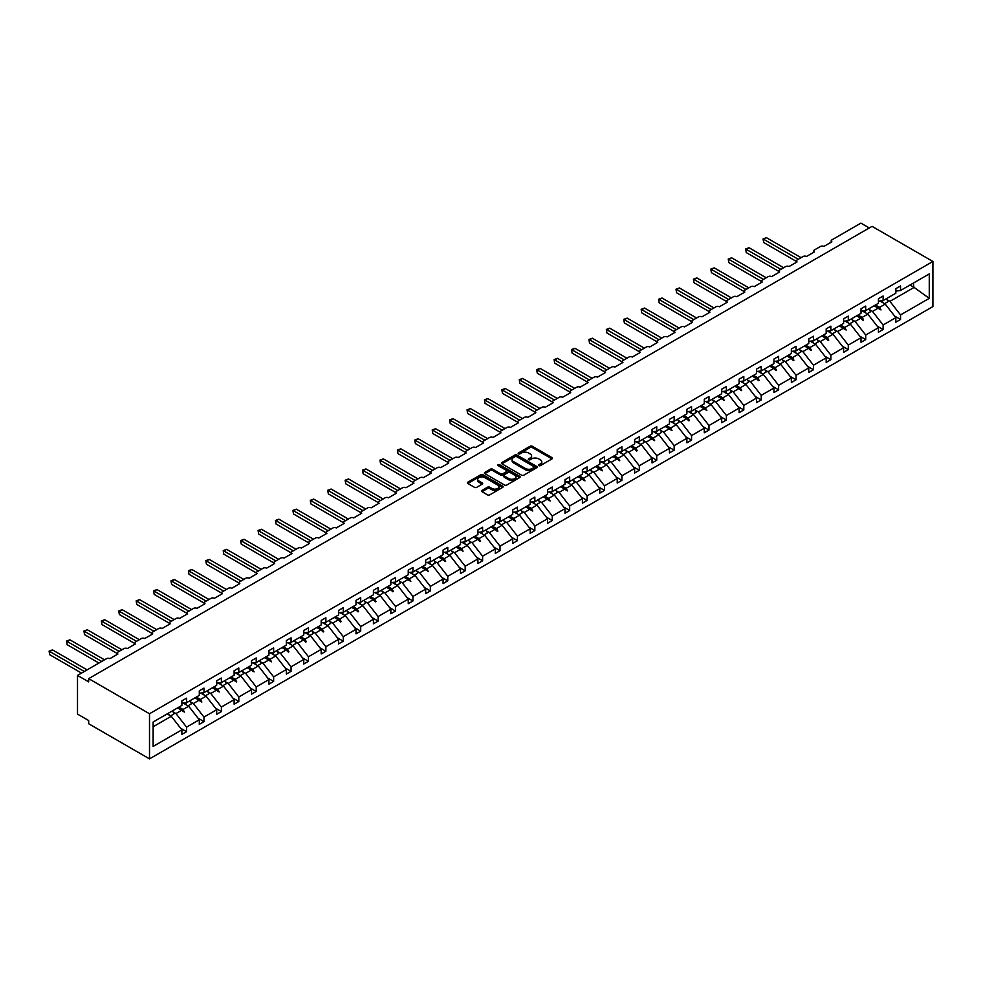 <?xml version="1.0" encoding="UTF-8"?>
<svg xmlns="http://www.w3.org/2000/svg" width="982" height="982" viewBox="0 0 982 982"><rect width="100%" height="100%" fill="white"/><g stroke="black" fill="none" stroke-linecap="round" stroke-linejoin="round"><path stroke-width="1.47" d="M538.836 465.628A1.08 0.626 0 0 0 540.37 465.628L552.007 458.901A1.547 0.896 0 0 0 552.461 458.275A1.547 0.896 0 0 0 552.007 457.637L532.293 446.258A1.547 0.896 0 0 0 530.096 446.258L518.459 452.972A1.08 0.626 0 0 0 519.994 453.856L521.491 452.984A4.959 2.86 0 0 1 528.512 452.984L530.157 453.942A4.959 2.86 0 0 1 531.606 455.967A4.959 2.86 0 0 1 530.157 457.993L528.647 458.852A1.08 0.626 0 0 0 530.182 459.748L531.692 458.876A4.959 2.86 0 0 1 538.701 458.876L540.346 459.822A4.959 2.86 0 0 1 541.794 461.847A4.959 2.86 0 0 1 540.346 463.872L538.836 464.744A1.08 0.626 0 0 0 538.836 465.628L538.836 464.744M481.99 490.411A1.547 0.896 0 0 0 481.548 491.037A1.547 0.896 0 0 0 481.99 491.675L487.526 494.867A1.547 0.896 0 0 0 489.723 494.867L502.649 487.403A1.547 0.896 0 0 0 503.103 486.765A1.547 0.896 0 0 0 502.649 486.139L482.923 474.748A1.547 0.896 0 0 0 480.738 474.748L467.813 482.211A1.547 0.896 0 0 0 467.358 482.849A1.547 0.896 0 0 0 467.813 483.475L474.49 487.342A1.547 0.896 0 0 0 476.687 487.342L482.211 484.151A1.547 0.896 0 0 0 482.665 483.512A1.547 0.896 0 0 0 482.211 482.886L478.897 480.971A4.149 2.394 0 0 1 477.682 479.277A4.149 2.394 0 0 1 480.247 477.068A4.149 2.394 0 0 1 484.764 477.583L497.751 485.083A4.149 2.394 0 0 1 498.966 486.765A4.149 2.394 0 0 1 496.401 488.987A4.149 2.394 0 0 1 491.884 488.459L489.723 487.219A1.547 0.896 0 0 0 487.526 487.219L481.99 490.411L481.99 491.675M932.9 261.47L149.51 713.754L149.51 758.877L932.9 306.58L932.9 261.47L872.065 226.351L88.675 678.636L88.675 681.864L77.504 675.42L106.535 658.652A2.369 1.363 180 0 1 109.886 658.652L117.914 654.012A2.369 1.363 0 0 1 117.226 653.055A2.369 1.363 0 0 1 117.914 652.085L123.941 648.599A2.369 1.363 180 0 1 127.292 648.599L135.332 643.959A2.369 1.363 0 0 1 134.632 643.001A2.369 1.363 0 0 1 135.332 642.032L141.359 638.546A2.369 1.363 180 0 1 144.71 638.546L152.75 633.906A2.369 1.363 0 0 1 152.05 632.948A2.369 1.363 0 0 1 152.75 631.978L158.777 628.492A2.369 1.363 180 0 1 162.116 628.492L170.156 623.852A2.369 1.363 0 0 1 169.469 622.895A2.369 1.363 0 0 1 170.156 621.925L176.183 618.439A2.369 1.363 180 0 1 179.534 618.439L187.574 613.799A2.369 1.363 0 0 1 186.875 612.842A2.369 1.363 0 0 1 187.574 611.872L193.601 608.386A2.369 1.363 180 0 1 196.952 608.386L204.98 603.746A2.369 1.363 0 0 1 204.293 602.788A2.369 1.363 0 0 1 204.98 601.819L211.007 598.333A2.369 1.363 180 0 1 214.358 598.333L222.398 593.693A2.369 1.363 0 0 1 221.711 592.723A2.369 1.363 0 0 1 222.398 591.765L228.425 588.279A2.369 1.363 180 0 1 231.777 588.279L239.817 583.639A2.369 1.363 0 0 1 239.117 582.67A2.369 1.363 0 0 1 239.817 581.712L245.844 578.226A2.369 1.363 180 0 1 249.195 578.226L257.223 573.586A2.369 1.363 0 0 1 256.535 572.616A2.369 1.363 0 0 1 257.223 571.659L263.25 568.173A2.369 1.363 180 0 1 266.601 568.173L274.641 563.533A2.369 1.363 0 0 1 273.941 562.563A2.369 1.363 0 0 1 274.641 561.606L280.668 558.12A2.369 1.363 180 0 1 284.019 558.12L292.059 553.48A2.369 1.363 0 0 1 291.359 552.51A2.369 1.363 0 0 1 292.059 551.553L298.086 548.066A2.369 1.363 180 0 1 301.425 548.066L309.465 543.427A2.369 1.363 0 0 1 308.778 542.457A2.369 1.363 0 0 1 309.465 541.499L315.492 538.013A2.369 1.363 180 0 1 318.843 538.013L326.883 533.373A2.369 1.363 0 0 1 326.184 532.404A2.369 1.363 0 0 1 326.883 531.446L332.91 527.96A2.369 1.363 180 0 1 336.261 527.96L344.289 523.32A2.369 1.363 0 0 1 343.602 522.35A2.369 1.363 0 0 1 344.289 521.381L350.328 517.907A2.369 1.363 180 0 1 353.667 517.907L361.707 513.267A2.369 1.363 0 0 1 361.02 512.297A2.369 1.363 0 0 1 361.707 511.327L367.734 507.854A2.369 1.363 180 0 1 371.086 507.854L379.126 503.214A2.369 1.363 0 0 1 378.426 502.244A2.369 1.363 0 0 1 379.126 501.274L385.153 497.8A2.369 1.363 180 0 1 388.504 497.8L396.532 493.16A2.369 1.363 0 0 1 395.844 492.191A2.369 1.363 0 0 1 396.532 491.221L402.559 487.747A2.369 1.363 180 0 1 405.91 487.747L413.95 483.107A2.369 1.363 0 0 1 413.25 482.137A2.369 1.363 0 0 1 413.95 481.168L419.977 477.694A2.369 1.363 180 0 1 423.328 477.694L431.368 473.054A2.369 1.363 0 0 1 430.668 472.084A2.369 1.363 0 0 1 431.368 471.115L437.395 467.641A2.369 1.363 180 0 1 440.734 467.641L448.774 463.001A2.369 1.363 0 0 1 448.087 462.031A2.369 1.363 0 0 1 448.774 461.061L454.801 457.587A2.369 1.363 180 0 1 458.152 457.587L466.192 452.947A2.369 1.363 0 0 1 465.493 451.978A2.369 1.363 0 0 1 466.192 451.008L472.219 447.534A2.369 1.363 180 0 1 475.57 447.534L483.61 442.894A2.369 1.363 0 0 1 482.911 441.925A2.369 1.363 0 0 1 483.61 440.955L489.637 437.481A2.369 1.363 180 0 1 492.976 437.481L501.016 432.841A2.369 1.363 0 0 1 500.329 431.871A2.369 1.363 0 0 1 501.016 430.902L507.043 427.428A2.369 1.363 180 0 1 510.395 427.428L518.435 422.788A2.369 1.363 0 0 1 517.735 421.818A2.369 1.363 0 0 1 518.435 420.848L524.462 417.375A2.369 1.363 180 0 1 527.813 417.375L535.841 412.735A2.369 1.363 0 0 1 535.153 411.765A2.369 1.363 0 0 1 535.841 410.795L541.868 407.321A2.369 1.363 180 0 1 545.219 407.321L553.259 402.681A2.369 1.363 0 0 1 552.571 401.712A2.369 1.363 0 0 1 553.259 400.742L559.286 397.256A2.369 1.363 180 0 1 562.637 397.256L570.677 392.616A2.369 1.363 0 0 1 569.977 391.658A2.369 1.363 0 0 1 570.677 390.689L576.704 387.203A2.369 1.363 180 0 1 580.055 387.203L588.083 382.563A2.369 1.363 0 0 1 587.396 381.605A2.369 1.363 0 0 1 588.083 380.635L594.11 377.149A2.369 1.363 180 0 1 597.461 377.149L605.501 372.509A2.369 1.363 0 0 1 604.802 371.552A2.369 1.363 0 0 1 605.501 370.582L611.528 367.096A2.369 1.363 180 0 1 614.879 367.096L622.919 362.456A2.369 1.363 0 0 1 622.22 361.499A2.369 1.363 0 0 1 622.919 360.529L628.946 357.043A2.369 1.363 180 0 1 632.285 357.043L640.325 352.403A2.369 1.363 0 0 1 639.638 351.446A2.369 1.363 0 0 1 640.325 350.476L646.352 346.99A2.369 1.363 180 0 1 649.703 346.99L657.744 342.35A2.369 1.363 0 0 1 657.044 341.392A2.369 1.363 0 0 1 657.744 340.423L663.771 336.936A2.369 1.363 180 0 1 667.122 336.936L675.15 332.297A2.369 1.363 0 0 1 674.462 331.327A2.369 1.363 0 0 1 675.15 330.369L681.189 326.883A2.369 1.363 180 0 1 684.528 326.883L692.568 322.243A2.369 1.363 0 0 1 691.88 321.274A2.369 1.363 0 0 1 692.568 320.316L698.595 316.83A2.369 1.363 180 0 1 701.946 316.83L709.986 312.19A2.369 1.363 0 0 1 709.286 311.22A2.369 1.363 0 0 1 709.986 310.263L716.013 306.777A2.369 1.363 180 0 1 719.364 306.777L727.392 302.137A2.369 1.363 0 0 1 726.705 301.167A2.369 1.363 0 0 1 727.392 300.21L733.419 296.724A2.369 1.363 180 0 1 736.77 296.724L744.81 292.084A2.369 1.363 0 0 1 744.111 291.114A2.369 1.363 0 0 1 744.81 290.156L750.837 286.67A2.369 1.363 180 0 1 754.188 286.67L762.228 282.03A2.369 1.363 0 0 1 761.529 281.061A2.369 1.363 0 0 1 762.228 280.103L768.255 276.617A2.369 1.363 180 0 1 771.594 276.617L779.634 271.977A2.369 1.363 0 0 1 778.947 271.007A2.369 1.363 0 0 1 779.634 270.038L785.661 266.564A2.369 1.363 180 0 1 789.012 266.564L797.053 261.924A2.369 1.363 0 0 1 796.353 260.954A2.369 1.363 0 0 1 797.053 259.985L803.08 256.511A2.369 1.363 180 0 1 806.431 256.511L814.459 251.871A2.369 1.363 0 0 1 813.771 250.901A2.369 1.363 0 0 1 814.459 249.931L820.498 246.457A2.369 1.363 180 0 1 823.837 246.457L831.877 241.817A2.369 1.363 0 0 1 831.189 240.848A2.369 1.363 0 0 1 831.877 239.878L860.907 223.123L869.279 227.959M149.51 713.754L88.675 678.636M521.602 475.19A1.547 0.896 0 0 0 523.799 475.19L536.724 467.727A1.547 0.896 0 0 0 537.179 467.101A1.547 0.896 0 0 0 536.724 466.462L516.998 455.083A1.547 0.896 0 0 0 514.813 455.083L501.888 462.547A1.547 0.896 0 0 0 501.434 463.173A1.547 0.896 0 0 0 501.888 463.811L521.602 475.19M498.537 465.861A1.08 0.626 0 0 1 499.642 466.008L519.662 477.583L506.761 485.034A1.547 0.896 0 0 1 504.564 485.034L484.85 473.643L490.374 470.476L490.374 469.187L484.85 472.379A1.547 0.896 0 0 0 484.396 473.017A1.547 0.896 0 0 0 484.85 473.643L484.85 472.379M490.374 470.476A1.547 0.896 0 0 1 492.571 470.476L492.571 469.187A1.547 0.896 0 0 0 490.374 469.187M492.571 469.187L500.562 473.803A1.547 0.896 0 0 0 502.759 473.803L506.43 471.679A1.547 0.896 0 0 0 506.884 471.053A1.547 0.896 0 0 0 506.43 470.415L498.107 465.615A1.08 0.626 0 0 1 499.642 464.719L519.687 476.307A1.547 0.896 0 0 1 520.141 476.933A1.547 0.896 0 0 1 519.687 477.571L519.687 476.307M153.143 726.741L171.273 716.271L181.879 729.835L153.143 746.43L153.143 722.003L181.879 705.42L181.879 700.866L186.568 698.165L186.568 702.707L181.879 703.296M180.639 728.251L186.568 731.676L186.568 727.134L199.297 719.781L188.691 706.218L183.303 703.112M173.09 711.901L175.962 713.57L186.568 727.134M186.568 702.707L199.297 695.366L199.297 690.812L203.986 688.112L203.986 692.654L199.297 693.243M198.057 718.198L203.986 721.623L203.986 717.081L216.703 709.728L206.097 696.164L200.721 693.059M190.496 701.848L193.38 703.517L203.986 717.081M203.986 692.654L216.703 685.301L216.703 680.759L221.392 678.059L221.392 682.6L216.703 683.19M215.463 708.145L221.392 711.569L221.392 707.028L234.121 699.675L223.515 686.111L218.139 683.006M207.914 691.794L210.786 693.464L221.392 707.028M221.392 682.6L234.121 675.248L234.121 670.706L238.81 668.006L238.81 672.547L234.121 673.136M232.881 698.092L238.81 701.516L238.81 696.974L251.539 689.622L240.934 676.058L235.545 672.952M225.32 681.741L228.205 683.411L238.81 696.974M238.81 672.547L251.539 665.195L251.539 660.653L256.216 657.952L256.216 662.494L251.539 663.071M250.3 688.038L256.216 691.463L256.216 686.921L268.945 679.569L258.34 666.005L252.963 662.899M242.738 671.688L245.623 673.357L256.216 686.921M256.216 662.494L268.945 655.141L268.945 650.6L273.634 647.899L273.634 652.441L268.945 653.018M267.705 677.985L273.634 681.41L273.634 676.868L286.363 669.515L275.758 655.951L270.381 652.846M260.156 661.635L263.029 663.304L273.634 676.868M273.634 652.441L286.363 645.088L286.363 640.546L291.053 637.846L291.053 642.388L286.363 642.964M285.124 667.932L291.053 671.357L291.053 666.815L303.769 659.462L293.176 645.898L287.787 642.793M277.562 651.582L280.447 653.251L291.053 666.815M291.053 642.388L303.769 635.035L303.769 630.493L308.458 627.793L308.458 632.334L303.769 632.911M302.53 657.879L308.458 661.303L308.458 656.762L321.188 649.409L310.582 635.845L305.206 632.739M294.981 641.528L297.853 643.185L308.458 656.762M308.458 632.334L321.188 624.982L321.188 620.44L325.877 617.739L325.877 622.281L321.188 622.858M319.948 647.825L325.877 651.25L325.877 646.708L338.606 639.356L328 625.792L322.612 622.686M312.399 631.475L315.271 633.132L325.877 646.708M325.877 622.281L338.606 614.928L338.606 610.387L343.295 607.686L343.295 612.228L338.606 612.805M337.366 637.772L343.295 641.197L343.295 636.655L356.012 629.302L345.406 615.739L340.03 612.633M329.805 621.422L332.689 623.079L343.295 636.655M343.295 612.228L356.012 604.875L356.012 600.333L360.701 597.633L360.701 602.175L356.012 602.752M354.772 627.719L360.701 631.144L360.701 626.602L373.43 619.249L362.824 605.685L357.448 602.58M347.223 611.369L350.095 613.026L360.701 626.602M360.701 602.175L373.43 594.822L373.43 590.28L378.119 587.567L378.119 592.121L373.43 592.698M372.19 617.666L378.119 621.09L378.119 616.536L390.848 609.196L380.243 595.632L374.854 592.527M364.641 601.315L367.513 602.973L378.119 616.536M378.119 592.121L390.848 584.769L390.848 580.227L395.537 577.514L395.537 582.068L390.848 582.645M389.608 607.613L395.537 611.037L395.537 606.483L408.254 599.143L397.649 585.579L392.272 582.473M382.047 591.262L384.932 592.919L395.537 606.483M395.537 582.068L408.254 574.716L408.254 570.174L412.943 567.461L412.943 572.015L408.254 572.592M407.014 597.559L412.943 600.984L412.943 596.43L425.672 589.09L415.067 575.526L409.69 572.42M399.465 581.209L402.338 582.866L412.943 596.43M412.943 572.015L425.672 564.662L425.672 560.121L430.362 557.408L430.362 561.962L425.672 562.539M424.433 587.506L430.362 590.931L430.362 586.377L443.078 579.036L432.485 565.472L427.096 562.367M416.871 571.156L419.756 572.813L430.362 586.377M430.362 561.962L443.078 554.609L443.078 550.067L447.767 547.355L447.767 551.896L443.078 552.485M441.839 577.453L447.767 580.865L447.767 576.324L460.497 568.983L449.891 555.419L444.515 552.314M434.29 561.103L437.162 562.76L447.767 576.324M447.767 551.896L460.497 544.556L460.497 540.014L465.186 537.301L465.186 541.843L460.497 542.432M459.257 567.4L465.186 570.812L465.186 566.27L477.915 558.93L467.309 545.366L461.921 542.26M451.708 551.049L454.58 552.706L465.186 566.27M465.186 541.843L477.915 534.503L477.915 529.961L482.604 527.248L482.604 531.79L477.915 532.379M476.675 557.346L482.604 560.759L482.604 556.217L495.321 548.877L484.715 535.313L479.339 532.195M469.114 540.996L471.998 542.653L482.604 556.217M482.604 531.79L495.321 524.449L495.321 519.908L500.01 517.195L500.01 521.737L495.321 522.326M494.081 547.293L500.01 550.706L500.01 546.164L512.739 538.823L502.133 525.26L496.757 522.142M486.532 530.943L489.404 532.6L500.01 546.164M500.01 521.737L512.739 514.396L512.739 509.854L517.428 507.142L517.428 511.683L512.739 512.273M511.499 537.24L517.428 540.652L517.428 536.111L530.157 528.77L519.552 515.194L514.163 512.088M503.95 520.89L506.822 522.547L517.428 536.111M517.428 511.683L530.157 504.343L530.157 499.801L534.846 497.088L534.846 501.63L530.157 502.219M528.917 527.174L534.846 530.599L534.846 526.057L547.563 518.717L536.958 505.141L531.581 502.035M521.356 510.836L524.241 512.494L534.846 526.057M534.846 501.63L547.563 494.29L547.563 489.748L552.252 487.035L552.252 491.577L547.563 492.166M546.323 517.121L552.252 520.546L552.252 516.004L564.981 508.664L554.376 495.088L548.999 491.982M538.774 500.783L541.647 502.44L552.252 516.004M552.252 491.577L564.981 484.236L564.981 479.695L569.67 476.982L569.67 481.524L564.981 482.113M563.742 507.068L569.67 510.493L569.67 505.951L582.4 498.611L571.794 485.034L566.405 481.929M556.18 490.73L559.065 492.387L569.67 505.951M569.67 481.524L582.4 474.183L582.4 469.642L587.076 466.929L587.076 471.47L582.4 472.06M581.16 497.015L587.076 500.439L587.076 495.898L599.806 488.557L589.2 474.981L583.824 471.876M573.598 480.664L576.483 482.334L587.076 495.898M587.076 471.47L599.806 464.13L599.806 459.576L604.495 456.875L604.495 461.417L599.806 462.006M598.566 486.962L604.495 490.386L604.495 485.845L617.224 478.492L606.618 464.928L601.242 461.822M591.017 470.611L593.889 472.281L604.495 485.845M604.495 461.417L617.224 454.077L617.224 449.523L621.913 446.822L621.913 451.364L617.224 451.953M615.984 476.908L621.913 480.333L621.913 475.791L634.63 468.439L624.024 454.875L618.648 451.769M608.423 460.558L611.307 462.227L621.913 475.791M621.913 451.364L634.63 444.024L634.63 439.47L639.319 436.769L639.319 441.311L634.63 441.9M633.39 466.855L639.319 470.28L639.319 465.738L652.048 458.385L641.442 444.821L636.066 441.716M625.841 450.505L628.713 452.174L639.319 465.738M639.319 441.311L652.048 433.97L652.048 429.416L656.737 426.716L656.737 431.258L652.048 431.847M650.808 456.802L656.737 460.227L656.737 455.685L669.466 448.332L658.861 434.768L653.472 431.663M643.259 440.452L646.131 442.121L656.737 455.685M656.737 431.258L669.466 423.905L669.466 419.363L674.155 416.663L674.155 421.204L669.466 421.794M668.226 446.749L674.155 450.173L674.155 445.632L686.872 438.279L676.267 424.715L670.89 421.609M660.665 430.398L663.55 432.068L674.155 445.632M674.155 421.204L686.872 413.852L686.872 409.31L691.561 406.609L691.561 411.151L686.872 411.74M685.632 436.695L691.561 440.12L691.561 435.578L704.29 428.226L693.685 414.662L688.308 411.556M678.083 420.345L680.956 422.014L691.561 435.578M691.561 411.151L704.29 403.798L704.29 399.257L708.979 396.556L708.979 401.098L704.29 401.675M703.051 426.642L708.979 430.067L708.979 425.525L721.709 418.172L711.103 404.609L705.714 401.503M695.502 410.292L698.374 411.961L708.979 425.525M708.979 401.098L721.709 393.745L721.709 389.203L726.385 386.503L726.385 391.045L721.709 391.622M720.469 416.589L726.385 420.014L726.385 415.472L739.115 408.119L728.509 394.555L723.133 391.45M712.907 400.239L715.792 401.908L726.385 415.472M726.385 391.045L739.115 383.692L739.115 379.15L743.804 376.45L743.804 380.991L739.115 381.568M737.875 406.536L743.804 409.96L743.804 405.419L756.533 398.066L745.927 384.502L740.551 381.397M730.326 390.185L733.198 391.843L743.804 405.419M743.804 380.991L756.533 373.639L756.533 369.097L761.222 366.396L761.222 370.938L756.533 371.515M755.293 396.483L761.222 399.907L761.222 395.365L773.939 388.013L763.345 374.449L757.957 371.343M747.732 380.132L750.616 381.789L761.222 395.365M761.222 370.938L773.939 363.586L773.939 359.044L778.628 356.343L778.628 360.885L773.939 361.462M772.699 386.429L778.628 389.854L778.628 385.312L791.357 377.96L780.751 364.396L775.375 361.29M765.15 370.079L768.022 371.736L778.628 385.312M778.628 360.885L791.357 353.532L791.357 348.991L796.046 346.29L796.046 350.832L791.357 351.409M790.117 376.376L796.046 379.801L796.046 375.259L808.775 367.906L798.17 354.342L792.781 351.237M782.568 360.026L785.44 361.683L796.046 375.259M796.046 350.832L808.775 343.479L808.775 338.937L813.464 336.237L813.464 340.779L808.775 341.355M807.535 366.323L813.464 369.748L813.464 365.206L826.181 357.853L815.576 344.289L810.199 341.184M799.974 349.973L802.859 351.63L813.464 365.206M813.464 340.779L826.181 333.426L826.181 328.884L830.87 326.171L830.87 330.725L826.181 331.302M824.941 356.27L830.87 359.694L830.87 355.14L843.599 347.8L832.994 334.236L827.617 331.13M817.392 339.919L820.265 341.576L830.87 355.14M830.87 330.725L843.599 323.373L843.599 318.831L848.288 316.118L848.288 320.672L843.599 321.249M842.36 346.216L848.288 349.641L848.288 345.087L861.018 337.747L850.412 324.183L845.023 321.077M834.81 329.866L837.683 331.523L848.288 345.087M848.288 320.672L861.018 313.319L861.018 308.778L865.707 306.065L865.707 310.619L861.018 311.196M859.778 336.163L865.707 339.588L865.707 335.034L878.424 327.693L867.818 314.13L862.442 311.024M852.216 319.813L855.101 321.47L865.707 335.034M865.707 310.619L878.424 303.266L878.424 298.724L883.113 296.012L883.113 300.553L878.424 301.143M877.184 326.11L883.113 329.535L883.113 324.981L895.842 317.64L895.842 322.182L900.531 319.469L900.531 314.927L929.267 298.344L913.591 287.063L913.591 282.963M869.635 309.76L872.507 311.417L883.113 324.981M883.113 300.553L895.842 293.213L895.842 288.671L900.531 285.958L900.531 290.5L895.842 291.089M894.602 316.057L900.531 319.469M887.041 299.706L889.925 301.364L900.531 314.927M77.504 675.42L77.504 714.086L88.675 720.53L88.675 723.746L149.51 758.877M171.273 716.271L167.173 713.902M186.568 731.676L181.879 734.389L181.879 729.835M203.986 721.623L199.297 724.335L199.297 719.781M221.392 711.569L216.703 714.282L216.703 709.728M238.81 701.516L234.121 704.217L234.121 699.675M256.216 691.463L251.539 694.164L251.539 689.622M273.634 681.41L268.945 684.11L268.945 679.569M291.053 671.357L286.363 674.057L286.363 669.515M308.458 661.303L303.769 664.004L303.769 659.462M325.877 651.25L321.188 653.951L321.188 649.409M343.295 641.197L338.606 643.897L338.606 639.356M360.701 631.144L356.012 633.844L356.012 629.302M378.119 621.09L373.43 623.791L373.43 619.249M395.537 611.037L390.848 613.738L390.848 609.196M412.943 600.984L408.254 603.685L408.254 599.143M430.362 590.931L425.672 593.631L425.672 589.09M447.767 580.865L443.078 583.578L443.078 579.036M465.186 570.812L460.497 573.525L460.497 568.983M482.604 560.759L477.915 563.472L477.915 558.93M500.01 550.706L495.321 553.418L495.321 548.877M517.428 540.652L512.739 543.365L512.739 538.823M534.846 530.599L530.157 533.312L530.157 528.77M552.252 520.546L547.563 523.259L547.563 518.717M569.67 510.493L564.981 513.205L564.981 508.664M587.076 500.439L582.4 503.152L582.4 498.611M604.495 490.386L599.806 493.099L599.806 488.557M621.913 480.333L617.224 483.046L617.224 478.492M639.319 470.28L634.63 472.993L634.63 468.439M656.737 460.227L652.048 462.939L652.048 458.385M674.155 450.173L669.466 452.874L669.466 448.332M691.561 440.12L686.872 442.821L686.872 438.279M708.979 430.067L704.29 432.767L704.29 428.226M726.385 420.014L721.709 422.714L721.709 418.172M743.804 409.96L739.115 412.661L739.115 408.119M761.222 399.907L756.533 402.608L756.533 398.066M778.628 389.854L773.939 392.555L773.939 388.013M796.046 379.801L791.357 382.501L791.357 377.96M813.464 369.748L808.775 372.448L808.775 367.906M830.87 359.694L826.181 362.395L826.181 357.853M848.288 349.641L843.599 352.342L843.599 347.8M865.707 339.588L861.018 342.288L861.018 337.747M883.113 329.535L878.424 332.235L878.424 327.693M900.531 290.5L929.267 273.917L929.267 298.344M178.908 707.126L183.008 709.495L188.691 706.218M175.962 713.57L181.645 710.293L184.444 712.085L183.008 709.495M177.533 707.924L181.645 710.293M196.326 697.073L200.426 699.442L206.097 696.164M193.38 703.517L199.051 700.24L201.85 702.032L200.426 699.442M194.952 697.871L199.051 700.24M213.732 687.019L217.832 689.389L223.515 686.111M210.786 693.464L216.47 690.186L219.268 691.979L217.832 689.389M212.37 687.817L216.47 690.186M231.151 676.966L235.25 679.335L240.934 676.058M228.205 683.411L233.876 680.133L236.687 681.925L235.25 679.335M229.776 677.764L233.876 680.133M248.569 666.913L252.669 669.282L258.34 666.005M245.623 673.357L251.294 670.08L254.093 671.872L252.669 669.282M247.194 667.711L251.294 670.08M265.975 656.86L270.075 659.229L275.758 655.951M263.029 663.304L268.712 660.027L271.511 661.819L270.075 659.229M264.6 657.658L268.712 660.027M283.393 646.807L287.493 649.176L293.176 645.898M280.447 653.251L286.118 649.961L288.364 652.085L288.917 651.753L287.493 649.176M282.018 647.604L286.118 649.961M300.799 636.753L304.911 639.122L310.582 635.845M297.853 643.185L303.536 639.908L305.783 642.032L306.335 641.7L304.911 639.122M299.436 637.539L303.536 639.908M318.217 626.7L322.317 629.069L328 625.792M315.271 633.132L320.954 629.855L323.188 631.978L323.753 631.647L322.317 629.069M316.842 627.486L320.954 629.855M335.635 616.647L339.735 619.016L345.406 615.739M332.689 623.079L338.36 619.802L340.607 621.925L341.159 621.594L339.735 619.016M334.261 617.433L338.36 619.802M353.041 606.594L357.153 608.963L362.824 605.685M350.095 613.026L355.779 609.748L358.025 611.872L358.577 611.54L357.153 608.963M351.679 607.379L355.779 609.748M370.46 596.54L374.559 598.91L380.243 595.632M367.513 602.973L373.185 599.695L375.431 601.819L375.996 601.487L374.559 598.91M369.085 597.326L373.185 599.695M387.878 586.487L391.978 588.856L397.649 585.579M384.932 592.919L390.603 589.642L392.849 591.765L393.401 591.434L391.978 588.856M386.503 587.273L390.603 589.642M405.284 576.434L409.384 578.803L415.067 575.526M402.338 582.866L408.021 579.589L410.82 581.381L409.384 578.803M403.921 577.22L408.021 579.589M422.702 566.381L426.802 568.75L432.485 565.472M419.756 572.813L425.427 569.535L428.238 571.328L426.802 568.75M421.327 567.166L425.427 569.535M440.108 556.328L444.22 558.697L449.891 555.419M437.162 562.76L442.845 559.482L445.092 561.594L445.644 561.274L444.22 558.697M438.745 557.113L442.845 559.482M457.526 546.274L461.626 548.643L467.309 545.366M454.58 552.706L460.263 549.429L463.062 551.221L461.626 548.643M456.151 547.06L460.263 549.429M474.944 536.221L479.044 538.59L484.715 535.313M471.998 542.653L477.669 539.376L479.916 541.487L480.468 541.168L479.044 538.59M473.57 537.007L477.669 539.376M492.35 526.168L496.462 528.537L502.133 525.26M489.404 532.6L495.088 529.323L497.334 531.434L497.886 531.115L496.462 528.537M490.988 526.953L495.088 529.323M509.768 516.115L513.868 518.484L519.552 515.194M506.822 522.547L512.506 519.269L515.305 521.061L513.868 518.484M508.394 516.9L512.506 519.269M527.187 506.061L531.287 508.418L536.958 505.141M524.241 512.494L529.912 509.216L532.71 511.008L531.287 508.418M525.812 506.847L529.912 509.216M544.593 495.996L548.692 498.365L554.376 495.088M541.647 502.44L547.33 499.163L550.129 500.955L548.692 498.365M543.23 496.794L547.33 499.163M562.011 485.943L566.111 488.312L571.794 485.034M559.065 492.387L564.736 489.11L567.547 490.902L566.111 488.312M560.636 486.741L564.736 489.11M579.429 475.889L583.529 478.259L589.2 474.981M576.483 482.334L582.154 479.056L584.953 480.849L583.529 478.259M578.054 476.687L582.154 479.056M596.835 465.836L600.935 468.205L606.618 464.928M593.889 472.281L599.572 469.003L602.371 470.795L600.935 468.205M595.46 466.634L599.572 469.003M614.253 455.783L618.353 458.152L624.024 454.875M611.307 462.227L616.978 458.95L619.777 460.742L618.353 458.152M612.878 456.581L616.978 458.95M631.659 445.73L635.771 448.099L641.442 444.821M628.713 452.174L634.397 448.897L636.643 451.008L637.195 450.689L635.771 448.099M630.297 446.528L634.397 448.897M649.077 435.677L653.177 438.046L658.861 434.768M646.131 442.121L651.815 438.844L654.613 440.636L653.177 438.046M647.703 436.474L651.815 438.844M666.496 425.623L670.596 427.992L676.267 424.715M663.55 432.068L669.221 428.79L672.019 430.582L670.596 427.992M665.121 426.421L669.221 428.79M683.902 415.57L688.014 417.939L693.685 414.662M680.956 422.014L686.639 418.737L688.885 420.848L689.438 420.529L688.014 417.939M682.539 416.368L686.639 418.737M701.32 405.517L705.42 407.886L711.103 404.609M698.374 411.961L704.045 408.684L706.856 410.476L705.42 407.886M699.945 406.315L704.045 408.684M718.738 395.464L722.838 397.833L728.509 394.555M715.792 401.908L721.463 398.631L724.262 400.423L722.838 397.833M717.363 396.262L721.463 398.631M736.144 385.41L740.244 387.78L745.927 384.502M733.198 391.843L738.881 388.565L741.115 390.689L741.68 390.357L740.244 387.78M734.782 386.208L738.881 388.565M753.562 375.357L757.662 377.726L763.345 374.449M750.616 381.789L756.287 378.512L758.534 380.635L759.098 380.304L757.662 377.726M752.187 376.143L756.287 378.512M770.968 365.304L775.08 367.673L780.751 364.396M768.022 371.736L773.706 368.459L775.952 370.582L776.504 370.251L775.08 367.673M769.606 366.09L773.706 368.459M788.386 355.251L792.486 357.62L798.17 354.342M785.44 361.683L791.124 358.405L793.358 360.529L793.922 360.198L792.486 357.62M787.012 356.036L791.124 358.405M805.805 345.198L809.904 347.567L815.576 344.289M802.859 351.63L808.53 348.352L810.776 350.476L811.328 350.144L809.904 347.567M804.43 345.983L808.53 348.352M823.211 335.144L827.323 337.513L832.994 334.236M820.265 341.576L825.948 338.299L828.194 340.423L828.747 340.091L827.323 337.513M821.848 335.93L825.948 338.299M840.629 325.091L844.729 327.46L850.412 324.183M837.683 331.523L843.366 328.246L846.165 330.038L844.729 327.46M839.254 325.877L843.366 328.246M858.047 315.038L862.147 317.407L867.818 314.13M855.101 321.47L860.772 318.193L863.018 320.304L863.571 319.985L862.147 317.407M856.672 315.823L860.772 318.193M875.453 304.985L879.553 307.354L885.236 304.076L879.86 300.971M872.507 311.417L878.19 308.139L880.989 309.931L879.553 307.354M874.09 305.77L878.19 308.139M885.236 304.076L895.842 317.64M889.925 301.364L914.377 287.247M910.044 285.013L913.591 287.063M878.669 308.594L880.989 309.931M861.251 318.647L863.571 319.985M843.845 328.7L846.165 330.038M826.427 338.753L828.747 340.091M809.008 348.806L811.328 350.144M791.602 358.86L793.922 360.198M774.184 368.913L776.504 370.251M756.766 378.966L759.098 380.304M739.36 389.019L741.68 390.357M721.942 399.073L724.262 400.423M704.536 409.126L706.856 410.476M687.118 419.179L689.438 420.529M669.699 429.232L672.019 430.582M652.293 439.298L654.613 440.636M634.875 449.351L637.195 450.689M617.457 459.404L619.777 460.742M600.051 469.457L602.371 470.795M582.633 479.511L584.953 480.849M565.215 489.564L567.547 490.902M547.809 499.617L550.129 500.955M530.39 509.67L532.71 511.008M512.985 519.723L515.305 521.061M495.566 529.777L497.886 531.115M478.148 539.83L480.468 541.168M460.742 549.883L463.062 551.221M443.324 559.936L445.644 561.274M425.906 569.99L428.238 571.328M408.5 580.043L410.82 581.381M391.082 590.096L393.401 591.434M373.676 600.149L375.996 601.487M356.257 610.203L358.577 611.54M338.839 620.256L341.159 621.594M321.433 630.309L323.753 631.647M304.015 640.362L306.335 641.7M286.597 650.415L288.917 651.753M269.191 660.469L271.511 661.819M251.773 670.522L254.093 671.872M234.367 680.575L236.687 681.925M216.948 690.628L219.268 691.979M199.53 700.694L201.85 702.032M182.124 710.747L184.444 712.085M539.265 465.775L540.346 465.161A4.959 2.86 0 0 0 541.794 463.136L541.794 461.847M531.606 455.967L531.606 457.256A4.959 2.86 0 0 1 530.157 459.281L529.077 459.895M552.007 457.637L552.007 458.901L532.293 447.547A1.547 0.896 0 0 0 530.096 447.547L518.889 454.015M536.724 466.462L536.724 467.727L516.998 456.372A1.547 0.896 0 0 0 514.813 456.372L501.9 463.823M533.987 467.542A1.08 0.626 0 0 0 533.987 466.659L516.679 456.655A1.08 0.626 0 0 0 515.145 456.655L513.549 457.575A4.959 2.86 0 0 0 512.101 459.601A4.959 2.86 0 0 0 513.549 461.626L525.382 468.463A4.959 2.86 0 0 0 532.404 468.463L533.987 467.542L533.987 468.831A1.08 0.626 0 0 0 534.306 468.389L534.306 467.101M512.101 459.601L512.101 460.889A4.959 2.86 0 0 0 513.549 462.915L513.549 461.626M533.987 468.831L532.404 469.752A4.959 2.86 0 0 1 525.382 469.752L513.549 462.915M492.571 470.476L500.562 475.092A1.547 0.896 0 0 0 502.759 475.092L506.43 472.968A1.547 0.896 0 0 0 506.884 472.342L506.884 471.053M508.872 478.59A4.149 2.394 0 0 0 513.39 479.118A4.149 2.394 0 0 0 515.943 476.908A4.149 2.394 0 0 0 514.728 475.214L510.161 472.563A1.547 0.896 0 0 0 507.964 472.563L504.294 474.687A1.547 0.896 0 0 0 503.84 475.325A1.547 0.896 0 0 0 504.294 475.951L508.872 478.59L508.872 479.879A4.149 2.394 0 0 0 513.39 480.407A4.149 2.394 0 0 0 515.943 478.197L515.943 476.908M503.84 475.325L503.84 476.614A1.547 0.896 0 0 0 504.294 477.24L504.294 475.951M508.872 479.879L504.294 477.24M498.966 486.765L498.966 488.054A4.149 2.394 0 0 1 496.401 490.276A4.149 2.394 0 0 1 491.884 489.748L489.723 488.508A1.547 0.896 0 0 0 487.526 488.508L482.015 491.687M477.682 479.277L477.682 480.566A4.149 2.394 0 0 0 478.897 482.26L478.897 480.971M482.199 484.163L478.897 482.26M502.624 487.416L482.923 476.037A1.547 0.896 0 0 0 480.738 476.037L467.825 483.488M763.063 238.945L763.677 242.529L763.063 238.945L766.463 237.693L763.677 239.301L798.28 259.285M763.677 242.529L796.353 261.396M766.463 237.693L801.067 257.665M881.983 300.701A12.631 7.291 60 0 1 883.162 302.873M886.451 298.626A12.631 7.291 60 0 1 887.949 301.707L884.537 303.671M880.78 300.848A10.741 6.199 60 0 1 881.406 301.855M745.645 248.998L746.259 252.583L745.645 248.998L749.057 247.746L746.259 249.354L780.862 269.338M746.259 252.583L778.947 271.449M749.057 247.746L783.661 267.73M864.577 310.754A12.631 7.291 60 0 1 865.743 312.927M869.045 308.679A12.631 7.291 60 0 1 870.531 311.76L867.131 313.724M863.374 310.901A10.741 6.199 60 0 1 863.988 311.908M728.239 259.052L728.853 262.636L728.239 259.052L731.639 257.8L728.853 259.408L763.456 279.391M728.853 262.636L761.529 281.503M731.639 257.8L766.242 277.783M847.159 320.807A12.631 7.291 60 0 1 848.325 322.98M851.627 318.733A12.631 7.291 60 0 1 853.125 321.814L849.712 323.778M845.956 320.954A10.741 6.199 60 0 1 846.57 321.961M710.821 269.105L711.434 272.689L710.821 269.105L714.221 267.853L711.434 269.461L746.038 289.445M711.434 272.689L744.111 291.556M714.221 267.853L748.824 287.836M829.741 330.86A12.631 7.291 60 0 1 830.919 333.033M834.221 328.786A12.631 7.291 60 0 1 835.707 331.867L832.306 333.831M828.55 331.008A10.741 6.199 60 0 1 829.164 332.014M693.402 279.158L694.016 282.742L693.402 279.158L696.815 277.906L694.016 279.514L728.619 299.498M694.016 282.742L726.705 301.609M696.815 277.906L731.418 297.89M812.335 340.914A12.631 7.291 60 0 1 813.501 343.086M816.803 338.839A12.631 7.291 60 0 1 818.288 341.92L814.888 343.884M811.132 341.061A10.741 6.199 60 0 1 811.746 342.08M675.997 289.224L676.61 292.796L675.997 289.224L679.397 287.959L676.61 289.567L711.213 309.551M676.61 292.796L709.286 311.662M679.397 287.959L714 307.943M794.917 350.967A12.631 7.291 60 0 1 796.083 353.139M799.385 348.905A12.631 7.291 60 0 1 800.882 351.973L797.47 353.937M793.714 351.114A10.741 6.199 60 0 1 794.34 352.133M658.578 299.277L659.192 302.849L658.578 299.277L661.978 298.012L659.192 299.62L693.795 319.604M659.192 302.849L691.88 321.715M661.978 298.012L696.582 317.996M777.511 361.02A12.631 7.291 60 0 1 778.677 363.193M781.979 358.958A12.631 7.291 60 0 1 783.464 362.027L780.064 363.991M776.308 361.167A10.741 6.199 60 0 1 776.922 362.186M641.16 309.33L641.774 312.902L641.16 309.33L644.573 308.066L641.774 309.674L676.377 329.657M641.774 312.902L674.462 331.769M644.573 308.066L679.176 328.049M760.093 371.073A12.631 7.291 60 0 1 761.259 373.246M764.561 369.011A12.631 7.291 60 0 1 766.046 372.08L762.646 374.044M758.89 371.221A10.741 6.199 60 0 1 759.503 372.239M623.754 319.383L624.368 322.955L623.754 319.383L627.154 318.119L624.368 319.727L658.971 339.711M624.368 322.955L657.044 341.822M627.154 318.119L661.758 338.103M742.674 381.126A12.631 7.291 60 0 1 743.853 383.299M747.142 379.064A12.631 7.291 60 0 1 748.64 382.133L745.228 384.097M741.471 381.274A10.741 6.199 60 0 1 742.097 382.293M606.336 329.436L606.95 333.008L606.336 329.436L609.736 328.172L606.95 329.792L641.553 349.764M606.95 333.008L639.638 351.875M609.736 328.172L644.352 348.156M725.268 391.18A12.631 7.291 60 0 1 726.434 393.352M729.736 389.118A12.631 7.291 60 0 1 731.222 392.186L727.822 394.15M724.065 391.327A10.741 6.199 60 0 1 724.679 392.346M588.93 339.49L589.544 343.062L588.93 339.49L592.33 338.225L589.544 339.846L624.147 359.817M589.544 343.062L622.22 361.928M592.33 338.225L626.933 358.209M707.85 401.233A12.631 7.291 60 0 1 709.016 403.406M712.318 399.171A12.631 7.291 60 0 1 713.804 402.239L710.403 404.203M706.647 401.392A10.741 6.199 60 0 1 707.261 402.399M571.512 349.543L572.125 353.115L571.512 349.543L574.912 348.279L572.125 349.899L606.729 369.87M572.125 353.115L604.802 371.982M574.912 348.279L609.515 368.262M690.432 411.286A12.631 7.291 60 0 1 691.61 413.459M694.9 409.224A12.631 7.291 60 0 1 696.398 412.293L692.985 414.257M689.229 411.446A10.741 6.199 60 0 1 689.855 412.452M554.093 359.596L554.707 363.168L554.093 359.596L557.506 358.332L554.707 359.952L589.31 379.924M554.707 363.168L587.396 382.035M557.506 358.332L592.109 378.315M673.026 421.339A12.631 7.291 60 0 1 674.192 423.512M677.494 419.277A12.631 7.291 60 0 1 678.979 422.346L675.579 424.31M671.823 421.499A10.741 6.199 60 0 1 672.437 422.505M536.688 369.649L537.301 373.221L536.688 369.649L540.088 368.385L537.301 370.005L571.905 389.977M537.301 373.221L569.977 392.088M540.088 368.385L574.691 388.369M655.608 431.393A12.631 7.291 60 0 1 656.774 433.565M660.076 429.33A12.631 7.291 60 0 1 661.573 432.399L658.161 434.375M654.405 431.552A10.741 6.199 60 0 1 655.019 432.559M519.269 379.703L519.883 383.275L519.269 379.703L522.67 378.438L519.883 380.059L554.486 400.03M519.883 383.275L552.571 402.141M522.67 378.438L557.273 398.422M638.202 441.446A12.631 7.291 60 0 1 639.368 443.618M642.67 439.384A12.631 7.291 60 0 1 644.155 442.452L640.755 444.429M636.999 441.605A10.741 6.199 60 0 1 637.613 442.612M501.851 389.756L502.465 393.328L501.851 389.756L505.264 388.491L502.465 390.112L537.068 410.083M502.465 393.328L535.153 412.195M505.264 388.491L539.867 408.475M620.784 451.511A12.631 7.291 60 0 1 621.95 453.672M625.252 449.437A12.631 7.291 60 0 1 626.737 452.506L623.337 454.482M619.581 451.659A10.741 6.199 60 0 1 620.194 452.665M484.445 399.809L485.059 403.381L484.445 399.809L487.845 398.557L485.059 400.165L519.662 420.136M485.059 403.381L517.735 422.26M487.845 398.557L522.449 418.528M603.365 461.565A12.631 7.291 60 0 1 604.531 463.725M607.833 459.49A12.631 7.291 60 0 1 609.331 462.571L605.919 464.535M602.162 461.712A10.741 6.199 60 0 1 602.788 462.718M467.027 409.862L467.641 413.434L467.027 409.862L470.427 408.61L467.641 410.218L502.244 430.19M467.641 413.434L500.329 432.313M470.427 408.61L505.03 428.582M585.959 471.618A12.631 7.291 60 0 1 587.126 473.79M590.428 469.543A12.631 7.291 60 0 1 591.913 472.624L588.513 474.588M584.756 471.765A10.741 6.199 60 0 1 585.37 472.772M449.621 419.915L450.222 423.488L449.621 419.915L453.021 418.663L450.222 420.271L484.838 440.243M450.222 423.488L482.911 442.366M453.021 418.663L487.624 438.635M568.541 481.671A12.631 7.291 60 0 1 569.707 483.844M573.009 479.597A12.631 7.291 60 0 1 574.495 482.678L571.094 484.642M567.338 481.818A10.741 6.199 60 0 1 567.952 482.825M432.203 429.969L432.817 433.541L432.203 429.969L435.603 428.717L432.817 430.325L467.42 450.296M432.817 433.541L465.493 452.42M435.603 428.717L470.206 448.688M551.123 491.724A12.631 7.291 60 0 1 552.301 493.897M555.591 489.65A12.631 7.291 60 0 1 557.089 492.731L553.676 494.695M549.92 491.872A10.741 6.199 60 0 1 550.546 492.878M414.785 440.022L415.398 443.594L414.785 440.022L418.197 438.77L415.398 440.378L450.002 460.349M415.398 443.594L448.087 462.473M418.197 438.77L452.8 458.741M533.717 501.777A12.631 7.291 60 0 1 534.883 503.95M538.185 499.703A12.631 7.291 60 0 1 539.67 502.784L536.27 504.748M532.514 501.925A10.741 6.199 60 0 1 533.128 502.931M397.379 450.075L397.992 453.647L397.379 450.075L400.779 448.823L397.992 450.431L432.596 470.415M397.992 453.647L430.668 472.526M400.779 448.823L435.382 468.795M516.299 511.831A12.631 7.291 60 0 1 517.465 514.003M520.767 509.756A12.631 7.291 60 0 1 522.264 512.837L518.852 514.801M515.096 511.978A10.741 6.199 60 0 1 515.71 512.985M379.96 460.128L380.574 463.713L379.96 460.128L383.361 458.876L380.574 460.484L415.177 480.468M380.574 463.713L413.25 482.579M383.361 458.876L417.964 478.848M498.881 521.884A12.631 7.291 60 0 1 500.059 524.057M503.361 519.809A12.631 7.291 60 0 1 504.846 522.89L501.446 524.854M497.69 522.031A10.741 6.199 60 0 1 498.304 523.038M362.542 470.182L363.156 473.766L362.542 470.182L365.955 468.93L363.156 470.538L397.759 490.521M363.156 473.766L395.844 492.633M365.955 468.93L400.558 488.901M481.475 531.937A12.631 7.291 60 0 1 482.641 534.11M485.943 529.863A12.631 7.291 60 0 1 487.428 532.944L484.028 534.908M480.272 532.084A10.741 6.199 60 0 1 480.885 533.091M345.136 480.235L345.75 483.819L345.136 480.235L348.536 478.983L345.75 480.591L380.353 500.575M345.75 483.819L378.426 502.686M348.536 478.983L383.14 498.954M464.056 541.99A12.631 7.291 60 0 1 465.223 544.163M468.524 539.916A12.631 7.291 60 0 1 470.022 542.997L466.61 544.961M462.853 542.138A10.741 6.199 60 0 1 463.479 543.144M327.718 490.288L328.332 493.872L327.718 490.288L331.118 489.036L328.332 490.644L362.935 510.628M328.332 493.872L361.02 512.739M331.118 489.036L365.721 509.007M446.65 552.044A12.631 7.291 60 0 1 447.817 554.216M451.119 549.969A12.631 7.291 60 0 1 452.604 553.05L449.204 555.014M445.447 552.191A10.741 6.199 60 0 1 446.061 553.197M310.3 500.341L310.913 503.926L310.3 500.341L313.712 499.089L310.913 500.697L345.517 520.681M310.913 503.926L343.602 522.792M313.712 499.089L348.315 519.061M429.232 562.097A12.631 7.291 60 0 1 430.398 564.269M433.7 560.022A12.631 7.291 60 0 1 435.186 563.103L431.785 565.067M428.029 562.244A10.741 6.199 60 0 1 428.643 563.251M292.894 510.395L293.508 513.979L292.894 510.395L296.294 509.142L293.508 510.75L328.111 530.734M293.508 513.979L326.184 532.845M296.294 509.142L330.897 529.126M411.814 572.15A12.631 7.291 60 0 1 412.992 574.323M416.282 570.076A12.631 7.291 60 0 1 417.78 573.157L414.367 575.121M410.611 572.297A10.741 6.199 60 0 1 411.237 573.304M275.476 520.448L276.089 524.032L275.476 520.448L278.888 519.196L276.089 520.804L310.693 540.787M276.089 524.032L308.778 542.899M278.888 519.196L313.491 539.179M394.408 582.203A12.631 7.291 60 0 1 395.574 584.376M398.876 580.129A12.631 7.291 60 0 1 400.361 583.21L396.961 585.174M393.205 582.351A10.741 6.199 60 0 1 393.819 583.357M258.07 530.501L258.683 534.085L258.07 530.501L261.47 529.249L258.683 530.857L293.287 550.841M258.683 534.085L291.359 552.952M261.47 529.249L296.073 549.233M376.99 592.256A12.631 7.291 60 0 1 378.156 594.429M381.458 590.182A12.631 7.291 60 0 1 382.943 593.263L379.543 595.227M375.787 592.404A10.741 6.199 60 0 1 376.401 593.41M240.651 540.554L241.265 544.138L240.651 540.554L244.052 539.302L241.265 540.91L275.868 560.894M241.265 544.138L273.941 563.005M244.052 539.302L278.655 559.286M359.572 602.31A12.631 7.291 60 0 1 360.75 604.482M364.052 600.235A12.631 7.291 60 0 1 365.537 603.316L362.125 605.28M358.381 602.457A10.741 6.199 60 0 1 358.995 603.476M223.233 550.62L223.847 554.192L223.233 550.62L226.646 549.355L223.847 550.963L258.45 570.947M223.847 554.192L256.535 573.058M226.646 549.355L261.249 569.339M342.166 612.363A12.631 7.291 60 0 1 343.332 614.536M346.634 610.301A12.631 7.291 60 0 1 348.119 613.369L344.719 615.333M340.963 612.51A10.741 6.199 60 0 1 341.576 613.529M205.827 560.673L206.441 564.245L205.827 560.673L209.227 559.409L206.441 561.017L241.044 581M206.441 564.245L239.117 583.112M209.227 559.409L243.831 579.392M324.747 622.416A12.631 7.291 60 0 1 325.914 624.589M329.216 620.354A12.631 7.291 60 0 1 330.713 623.423L327.301 625.387M323.544 622.563A10.741 6.199 60 0 1 324.158 623.582M188.409 570.726L189.023 574.298L188.409 570.726L191.809 569.462L189.023 571.07L223.626 591.054M189.023 574.298L221.711 593.165M191.809 569.462L226.412 589.446M307.341 632.469A12.631 7.291 60 0 1 308.508 634.642M311.81 630.407A12.631 7.291 60 0 1 313.295 633.476L309.895 635.44M306.139 632.617A10.741 6.199 60 0 1 306.752 633.636M170.991 580.779L171.605 584.351L170.991 580.779L174.403 579.515L171.605 581.123L206.208 601.107M171.605 584.351L204.293 603.218M174.403 579.515L209.006 599.499M289.923 642.523A12.631 7.291 60 0 1 291.089 644.695M294.391 640.46A12.631 7.291 60 0 1 295.877 643.529L292.476 645.493M288.72 642.67A10.741 6.199 60 0 1 289.334 643.689M153.585 590.833L154.199 594.405L153.585 590.833L156.985 589.568L154.199 591.189L188.802 611.16M154.199 594.405L186.875 613.271M156.985 589.568L191.588 609.552M272.505 652.576A12.631 7.291 60 0 1 273.671 654.749M276.973 650.514A12.631 7.291 60 0 1 278.471 653.582L275.058 655.546M271.302 652.723A10.741 6.199 60 0 1 271.928 653.742M136.167 600.886L136.78 604.458L136.167 600.886L139.567 599.621L136.78 601.242L171.384 621.213M136.78 604.458L169.469 623.325M139.567 599.621L174.182 619.605M255.099 662.629A12.631 7.291 60 0 1 256.265 664.802M259.567 660.567A12.631 7.291 60 0 1 261.052 663.636L257.652 665.6M253.896 662.789A10.741 6.199 60 0 1 254.51 663.795M118.761 610.939L119.362 614.511L118.761 610.939L122.161 609.675L119.362 611.295L153.978 631.266M119.362 614.511L152.05 633.378M122.161 609.675L156.764 629.658M237.681 672.682A12.631 7.291 60 0 1 238.847 674.855M242.149 670.62A12.631 7.291 60 0 1 243.634 673.689L240.234 675.653M236.478 672.842A10.741 6.199 60 0 1 237.092 673.848M101.342 620.992L101.956 624.564L101.342 620.992L104.743 619.728L101.956 621.348L136.559 641.32M101.956 624.564L134.632 643.431M104.743 619.728L139.346 639.712M220.263 682.736A12.631 7.291 60 0 1 221.441 684.908M224.731 680.673A12.631 7.291 60 0 1 226.228 683.742L222.816 685.706M219.06 682.895A10.741 6.199 60 0 1 219.686 683.902M83.924 631.045L84.538 634.618L83.924 631.045L87.337 629.781L84.538 631.401L119.141 651.373M84.538 634.618L117.226 653.484M87.337 629.781L121.94 649.765M202.857 692.789A12.631 7.291 60 0 1 204.023 694.961M207.325 690.727A12.631 7.291 60 0 1 208.81 693.795L205.41 695.772M201.654 692.948A10.741 6.199 60 0 1 202.267 693.955M66.518 641.099L67.132 644.671L66.518 641.099L69.918 639.834L67.132 641.455L101.735 661.426M67.132 644.671L98.936 663.046M69.918 639.834L104.522 659.818M185.438 702.842A12.631 7.291 60 0 1 186.605 705.015M189.907 700.78A12.631 7.291 60 0 1 191.404 703.848L187.992 705.825M184.235 703.002A10.741 6.199 60 0 1 184.849 704.008M49.1 651.152L49.714 654.724L49.1 651.152L52.5 649.9L49.714 651.508L84.317 671.479M49.714 654.724L81.531 673.1M52.5 649.9L87.103 669.871M168.253 713.276A12.631 7.291 60 0 1 169.199 715.068M172.501 710.833A12.631 7.291 60 0 1 173.986 713.902L170.586 715.878M540.346 465.161L540.346 463.872M528.647 459.748L528.647 458.852M530.157 459.281L530.157 457.993M518.459 453.856L518.459 452.972M530.096 447.547L530.096 446.258M532.293 447.547L532.293 446.258M501.888 463.811L501.888 462.547M514.813 456.372L514.813 455.083M516.998 456.372L516.998 455.083M525.382 469.752L525.382 468.463M532.404 469.752L532.404 468.463M500.562 475.092L500.562 473.803M502.759 475.092L502.759 473.803M506.43 472.968L506.43 471.679M499.642 466.008L499.642 464.719M487.526 488.508L487.526 487.219M489.723 488.508L489.723 487.219M491.884 489.748L491.884 488.459M482.211 484.151L482.211 482.886M467.813 483.475L467.813 482.211M480.738 476.037L480.738 474.748M482.923 476.037L482.923 474.748M502.649 487.403L502.649 486.139M831.189 242.223L831.189 240.848M813.771 252.276L813.771 250.901M796.353 262.329L796.353 260.954M778.947 272.382L778.947 271.007M761.529 282.435L761.529 281.061M744.111 292.489L744.111 291.114M726.705 302.542L726.705 301.167M709.286 312.595L709.286 311.22M691.88 322.648L691.88 321.274M674.462 332.702L674.462 331.327M657.044 342.755L657.044 341.392M639.638 352.808L639.638 351.446M622.22 362.861L622.22 361.499M604.802 372.915L604.802 371.552M587.396 382.968L587.396 381.605M569.977 393.021L569.977 391.658M552.571 403.074L552.571 401.712M535.153 413.127L535.153 411.765M517.735 423.181L517.735 421.818M500.329 433.234L500.329 431.871M482.911 443.287L482.911 441.925M465.493 453.34L465.493 451.978M448.087 463.394L448.087 462.031M430.668 473.447L430.668 472.084M413.25 483.5L413.25 482.137M395.844 493.553L395.844 492.191M378.426 503.619L378.426 502.244M361.02 513.672L361.02 512.297M343.602 523.725L343.602 522.35M326.184 533.778L326.184 532.404M308.778 543.832L308.778 542.457M291.359 553.885L291.359 552.51M273.941 563.938L273.941 562.563M256.535 573.991L256.535 572.616M239.117 584.045L239.117 582.67M221.711 594.098L221.711 592.723M204.293 604.151L204.293 602.788M186.875 614.204L186.875 612.842M169.469 624.257L169.469 622.895M152.05 634.311L152.05 632.948M134.632 644.364L134.632 643.001M117.226 654.417L117.226 653.055"/></g></svg>
